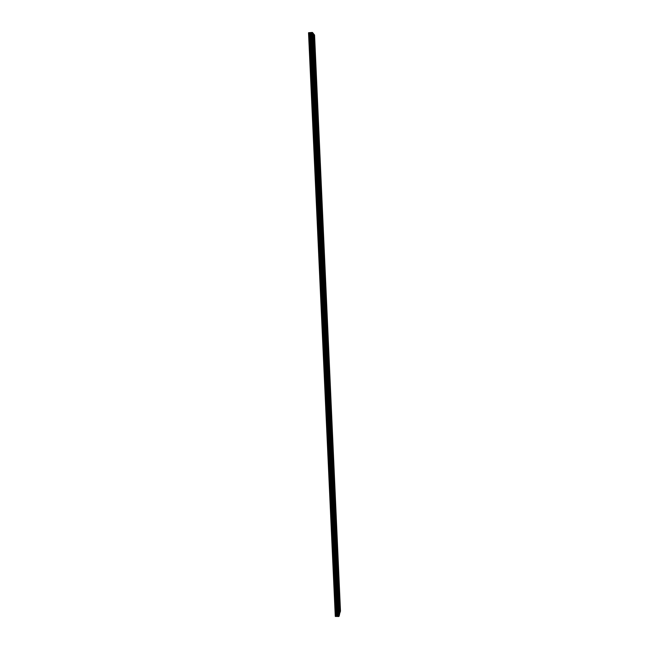 <?xml version="1.0" encoding="UTF-8"?>
<svg xmlns="http://www.w3.org/2000/svg" width="649" height="649" viewBox="0 0 649 649"><rect width="100%" height="100%" fill="white"/><g stroke="black" fill="none" stroke-linecap="round" stroke-linejoin="round"><path stroke-width="0.97" d="M313.637 42.875L313.386 41.212L313.637 42.875M339.103 606.766L338.892 608.632L339.103 606.766M338.372 590.582L338.153 592.423L338.372 590.582M337.634 574.308L337.423 576.125L337.634 574.308M336.896 557.953L336.685 559.738L336.896 557.953M336.158 541.509L335.939 543.27L336.158 541.509M335.411 524.976L335.192 526.712L335.411 524.976M334.657 508.362L334.446 510.073L334.657 508.362M333.902 491.65L333.691 493.337L333.902 491.65M333.148 474.857L332.929 476.512L333.148 474.857M332.385 457.967L332.166 459.597L332.385 457.967M331.615 440.987L331.404 442.594L331.615 440.987M330.844 423.919L330.633 425.501L330.844 423.919M330.073 406.753L329.854 408.318L330.073 406.753M329.286 389.497L329.075 391.031L329.286 389.497M328.508 372.153L328.297 373.662L328.508 372.153M327.721 354.703L327.51 356.196L327.721 354.703M326.926 337.164L326.715 338.632L326.926 337.164M326.131 319.527L325.92 320.971L326.131 319.527M325.327 301.793L325.125 303.213L325.327 301.793M324.524 283.962L324.322 285.357L324.524 283.962M323.713 266.033L323.51 267.404L323.713 266.033M322.902 248.007L322.699 249.354L322.902 248.007M322.082 229.876L321.88 231.206L322.082 229.876M321.255 211.647L321.06 210.341L321.255 211.647M320.428 193.313L320.225 191.974L320.428 193.313M319.6 174.881L319.389 173.502L319.6 174.881M318.756 156.336L318.545 154.924L318.756 156.336M317.913 137.693L317.702 136.241L317.913 137.693M317.069 118.945L316.85 117.453L317.069 118.945M316.217 100.092L315.99 98.559L316.217 100.092M315.365 81.125L315.122 79.551L315.365 81.125M314.497 62.053L314.254 60.438L314.497 62.053M314.87 44.4L314.627 42.761L314.87 44.4M340.027 603.489L339.816 605.33L340.027 603.489M339.305 587.426L339.094 589.243L339.305 587.426M338.575 571.282L338.364 573.075L338.575 571.282M337.845 555.057L337.634 556.826L337.845 555.057M337.115 538.743L336.904 540.487L337.115 538.743M336.377 522.34L336.166 524.059L336.377 522.34M335.63 505.855L335.419 507.55L335.63 505.855M334.884 489.281L334.673 490.952L334.884 489.281M334.138 472.618L333.927 474.265L334.138 472.618M333.383 455.874L333.172 457.488L333.383 455.874M332.629 439.032L332.418 440.622L332.629 439.032M331.866 422.101L331.655 423.667L331.866 422.101M331.095 405.081L330.893 406.623L331.095 405.081M330.325 387.972L330.122 389.489L330.325 387.972M329.554 370.766L329.351 372.258L329.554 370.766M328.775 353.47L328.572 354.938L328.775 353.47M327.996 336.077L327.786 337.529L327.996 336.077M327.21 318.594L327.007 320.014L327.21 318.594M326.415 301.006L326.212 302.418L326.415 301.006M325.62 283.329L325.417 284.716L325.62 283.329M324.816 265.555L324.622 266.917L324.816 265.555M324.013 247.683L323.819 249.021L324.013 247.683M323.21 229.714L323.015 231.028L323.21 229.714M322.391 211.647L322.204 210.349L322.391 211.647M321.579 193.475L321.377 192.145L321.579 193.475M320.752 175.206L320.549 173.835L320.752 175.206M319.925 156.831L319.722 155.427L319.925 156.831M319.097 138.351L318.886 136.915L319.097 138.351M318.261 119.773L318.042 118.296L318.261 119.773M317.418 101.09L317.191 99.573L317.418 101.09M316.574 82.301L316.339 80.744L316.574 82.301M315.722 63.407L315.487 61.809L315.722 63.407M311.958 32.45L313.297 33.375L339.541 614.562L339.062 616.315L338.445 616.55L311.958 32.45L308.526 32.75L335.29 616.404L338.105 616.485M313.71 34.162L339.808 612.956L340.474 611.163L314.562 35.014L313.313 33.643M338.445 616.55L311.585 32.499M339.808 612.956L339.516 614.035M308.681 32.701L335.436 616.485M339.062 616.315L312.648 32.523M340.003 612.883L313.921 34.186M309.532 32.637L336.223 616.501M310.149 32.766L336.766 616.161M310.96 32.71L337.504 616.177M338.956 616.355L312.534 32.515M311.26 32.612L337.788 616.331M338.551 616.509L312.08 32.466M311.674 32.474L338.186 616.542"/></g></svg>
